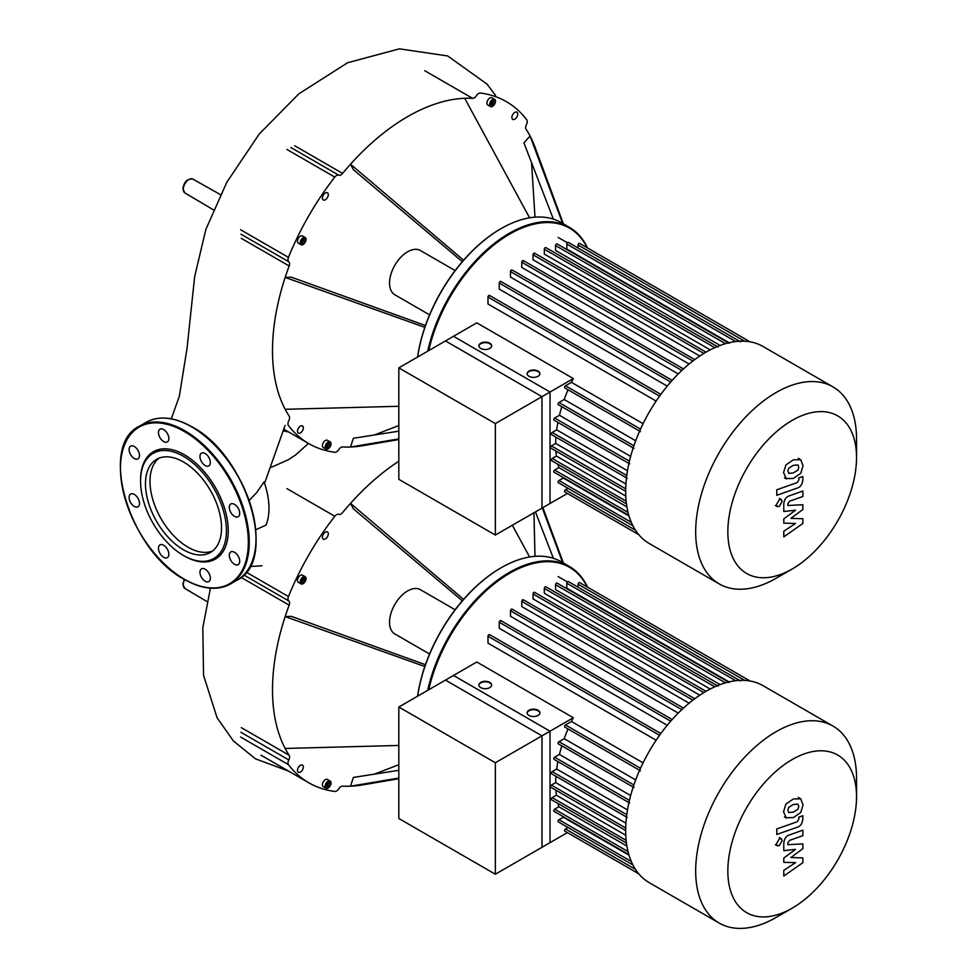 <?xml version="1.0" encoding="UTF-8"?>
<svg xmlns="http://www.w3.org/2000/svg" width="977" height="977" viewBox="0 0 977 977"><rect width="100%" height="100%" fill="white"/><g stroke="black" fill="none" stroke-linecap="round" stroke-linejoin="round"><path stroke-width="1.47" d="M398.824 367.865L453.499 336.296L550.027 392.021L495.351 423.591L398.824 367.865L398.824 479.316L495.351 535.054L495.351 423.591M495.351 535.054L550.027 503.485L550.027 392.021M856.536 438.954L856.536 457.541L856.536 438.954A113.759 65.679 120 0 0 832.978 386.88L762.988 346.469A113.759 65.679 120 0 0 675.327 376.951A113.759 65.679 120 0 0 625.671 491.431A113.759 65.679 120 0 0 649.229 543.505L719.231 583.916A113.759 65.679 120 0 0 776.104 578.274L792.188 568.993A91.008 52.538 -60 0 1 727.841 531.842A91.008 52.538 -60 0 1 792.188 420.379A91.008 52.538 -60 0 1 856.536 457.541A91.008 52.538 -60 0 1 792.188 568.993M832.978 386.88A113.759 65.679 120 0 0 745.329 417.362A113.759 65.679 120 0 0 695.673 531.842A113.759 65.679 120 0 0 719.231 583.916M573.328 378.563L541.979 396.662L445.463 340.936L476.8 322.837L573.328 378.563A105.76 61.062 120 0 0 571.447 382.325L565.463 385.781A1.282 0.733 120 0 0 564.828 387.93L640.472 431.602M643.074 423.676L571.447 382.325M489.795 296.019A1.282 0.733 120 0 0 487.987 297.057L487.987 303.981L656.141 401.058M501.054 282.011A1.282 0.733 120 0 0 499.247 283.049L499.247 289.107L667.254 386.098M512.314 270.531A1.282 0.733 120 0 0 510.507 271.582L510.507 277.102L678.246 373.935M523.574 261.177A1.282 0.733 120 0 0 521.767 262.227L521.767 267.405L689.115 364.018M534.846 253.751A1.282 0.733 120 0 0 533.039 254.789L533.039 259.76L699.801 356.031M714.773 347.641L544.299 249.22L544.299 254.081L710.194 349.864M725.459 343.66L555.559 245.569L555.559 250.43L720.11 345.443M735.693 341.535L566.819 244.042L566.819 249.037L729.074 342.719M539.902 373.947A6.387 3.688 0 0 0 538.046 371.602A6.387 3.688 0 0 0 531.293 370.747A6.387 3.688 0 0 0 527.153 373.947M529.009 376.292A6.387 3.688 180 0 1 527.128 373.69A6.387 3.688 180 0 1 531.073 370.283A6.387 3.688 180 0 1 538.046 371.077A6.387 3.688 180 0 1 539.915 373.69A6.387 3.688 180 0 1 535.97 377.098A6.387 3.688 180 0 1 529.009 376.292M491.639 346.078A6.387 3.688 0 0 0 489.782 343.733A6.387 3.688 0 0 0 483.029 342.89A6.387 3.688 0 0 0 478.889 346.078M480.745 348.435A6.387 3.688 180 0 1 478.877 345.821A6.387 3.688 180 0 1 482.821 342.414A6.387 3.688 180 0 1 489.782 343.208A6.387 3.688 180 0 1 491.651 345.821A6.387 3.688 180 0 1 487.706 349.229A6.387 3.688 180 0 1 480.745 348.435M568.04 488.317L565.463 489.807A1.282 0.733 120 0 0 564.828 491.956L638.75 534.639L567.405 493.446L541.979 508.125L541.979 396.662M562.874 477.301A105.76 61.062 120 0 0 563.289 478.058L558.954 480.562A1.282 0.733 120 0 0 558.319 482.711L632.925 525.785M557.952 464.307A105.76 61.062 120 0 0 558.868 467.604L554.655 470.047A1.282 0.733 120 0 0 554.02 472.196L628.834 515.392M555.901 451.056A105.76 61.062 120 0 0 556.389 456.039L552.188 458.469A1.282 0.733 120 0 0 551.553 460.619L626.452 503.863M555.937 437.134A105.76 61.062 120 0 0 555.681 443.448L551.382 445.927A1.282 0.733 120 0 0 550.747 448.077L625.671 491.333M557.879 422.406A105.76 61.062 120 0 0 556.67 429.868L552.188 432.457A1.282 0.733 120 0 0 551.553 434.606L627.197 478.278M561.812 406.701A105.76 61.062 120 0 0 559.442 415.274L554.655 418.034A1.282 0.733 120 0 0 554.02 420.183L629.664 463.855M568.04 389.786A105.76 61.062 120 0 0 564.205 399.508L558.954 402.536A1.282 0.733 120 0 0 558.319 404.686L633.963 448.37M630.653 456.381L559.442 415.274M627.49 470.755L556.67 429.868M625.915 483.994L555.681 443.448M625.781 496.096L556.389 456.039M626.904 506.892L558.868 467.604M629.017 516.015L563.289 478.058M635.685 440.774L564.205 399.508M578.079 248.024L578.079 245.044A1.282 0.733 -60 0 1 579.617 243.42L750.067 341.828M566.819 244.042A1.282 0.733 -60 0 1 568.358 242.406L740.529 341.816M555.559 245.569A1.282 0.733 -60 0 1 557.098 243.945L729.269 343.342M544.299 249.22A1.282 0.733 -60 0 1 545.838 247.596L718.01 346.994M788.695 473.332L793.3 472.966L797.953 470.059L798.795 467.226L797.953 464.954L793.3 465.321L788.695 468.215L787.853 471.097L788.903 473.479M785.911 478.583L793.3 478.461L800.725 473.344L803.07 465.724L800.725 459.703L793.3 459.837L785.911 464.93L783.566 472.599L786.387 478.901L784.482 477.79M800.725 459.703L798.343 458.286M776.8 495.29L797.403 488.012C800.578 487.01 802.386 484.238 802.85 479.67L802.85 476.544L798.832 477.961L798.832 480.073L797.11 482.626L776.8 489.795L776.8 495.29M782.162 501.409L781.319 499.54L779.28 499.748L776.397 504.743L777.24 506.611L779.28 506.404L782.162 501.409M802.85 518.726L790.894 518.347L802.85 509.518L802.85 504.718L787.816 505.5L787.804 503.79L789.526 501.238L802.862 496.499L802.862 491.004L789.208 495.864C786.033 496.878 784.226 499.674 783.774 504.23L783.786 511.496L795.571 510.189L783.786 518.872L783.786 523.159L795.571 523.477L783.786 531.183L783.786 536.849L802.85 523.525L802.85 518.726M398.824 707.03L453.499 675.461L550.027 731.199L495.351 762.756L398.824 707.03L398.824 818.494L495.351 874.22L495.351 762.756M495.351 874.22L550.027 842.65L550.027 731.199M271.435 467.25L288.276 459.776L295.384 455.135L308.463 443.436M249.22 500.407L256.548 492.762L264.071 481.917A63.358 36.589 60 0 1 266 525.125L255.815 529.705M429.575 314.85L394.83 294.785A25.561 14.753 -60 0 1 389.542 283.086A25.561 14.753 -60 0 1 400.692 257.366A25.561 14.753 -60 0 1 420.391 250.515L455.135 270.568M417.643 356.996A120.147 69.367 -60 0 1 501.177 228.569A120.147 69.367 -60 0 1 561.25 222.622L569.383 227.323A120.147 69.367 120 0 0 427.706 351.183M500.945 228.703A119.512 69.001 120 0 0 500.725 228.838A119.512 69.001 120 0 0 417.57 357.045M495.51 101.254A4.152 2.394 -60 0 1 493.703 105.431A4.152 2.394 -60 0 1 490.503 106.554A4.152 2.394 -60 0 1 489.636 104.649A4.152 2.394 -60 0 1 491.455 100.472A4.152 2.394 -60 0 1 494.655 99.349A4.152 2.394 -60 0 1 495.51 101.254M490.503 106.554L487.792 104.979A4.152 2.394 -60 0 1 486.925 103.086A4.152 2.394 -60 0 1 488.744 98.897A4.152 2.394 -60 0 1 491.944 97.785L494.655 99.349M303.126 237.741A4.152 2.394 -60 0 1 305.203 237.533A4.152 2.394 -60 0 1 305.838 240.855A4.152 2.394 -60 0 1 303.126 244.519A4.152 2.394 -60 0 1 301.05 244.726A4.152 2.394 -60 0 1 300.415 241.392A4.152 2.394 -60 0 1 303.126 237.741M301.05 244.726L298.339 243.163A4.152 2.394 -60 0 1 297.704 239.829A4.152 2.394 -60 0 1 300.415 236.165A4.152 2.394 -60 0 1 302.491 235.97L305.203 237.533M325.133 447.173A4.152 2.394 -60 0 1 326.941 442.996A4.152 2.394 -60 0 1 330.153 441.885A4.152 2.394 -60 0 1 331.008 443.79A4.152 2.394 -60 0 1 329.2 447.967A4.152 2.394 -60 0 1 325.988 449.078A4.152 2.394 -60 0 1 325.133 447.173M325.988 449.078L323.277 447.515A4.152 2.394 -60 0 1 322.422 445.61A4.152 2.394 -60 0 1 324.23 441.433A4.152 2.394 -60 0 1 327.442 440.322L330.153 441.885M300.415 426.131A4.152 2.394 -60 0 1 302.491 425.923A4.152 2.394 -60 0 1 303.126 429.245A4.152 2.394 -60 0 1 300.415 432.909A4.152 2.394 -60 0 1 298.339 433.116A4.152 2.394 -60 0 1 297.704 429.782A4.152 2.394 -60 0 1 300.415 426.131M328.296 194.667A4.152 2.394 -60 0 1 326.489 198.844A4.152 2.394 -60 0 1 323.277 199.955A4.152 2.394 -60 0 1 322.422 198.062A4.152 2.394 -60 0 1 324.23 193.873A4.152 2.394 -60 0 1 327.442 192.762A4.152 2.394 -60 0 1 328.296 194.667M514.806 119.182A4.152 2.394 -60 0 1 512.73 119.389A4.152 2.394 -60 0 1 512.095 116.055A4.152 2.394 -60 0 1 514.806 112.392A4.152 2.394 -60 0 1 516.882 112.184A4.152 2.394 -60 0 1 517.517 115.518A4.152 2.394 -60 0 1 514.806 119.182M327.087 444.095L329.054 442.96L330.031 444.352L329.054 446.88L327.087 448.003L326.11 446.611L327.087 444.095M326.306 446.892L327.698 446.086L328.48 443.289M329.054 446.88L327.698 446.086M330.031 444.352L328.675 443.57M304.824 241.282L303.126 243.383L301.429 243.236L301.429 240.977L303.126 238.864L304.824 239.023L304.824 241.282L303.468 240.501L303.468 238.901M301.429 242.577L303.468 240.501M303.126 243.383L301.771 242.601M490.82 104.356L492.2 103.562L492.982 100.765M493.556 104.344L491.602 105.479L490.625 104.087L491.602 101.559L493.556 100.436L494.533 101.828L493.556 104.344L492.2 103.562M494.533 101.828L493.177 101.034M428.769 350.584A119.512 69.001 -60 0 1 504.523 237.264A119.512 69.001 -60 0 1 587.153 247.767M587.568 248.011A120.147 69.367 120 0 0 569.383 227.323M562.654 223.44L530.071 136.011A191.077 110.316 -60 0 1 535.066 147.283A191.077 110.316 -60 0 1 535.225 147.698M553.361 219.129L523.928 142.874L530.071 136.011A191.077 110.316 -60 0 0 526.066 129.196A4.787 2.772 120 0 1 526.456 124.555A4.787 2.772 -60 0 0 526.762 119.792A197.476 114.016 120 0 0 506.342 101.632A197.476 114.016 120 0 0 480.415 93.035A4.787 2.772 -60 0 0 476.446 95.685A4.787 2.772 120 0 1 472.624 98.347A191.077 110.316 -60 0 0 464.71 98.286L529.583 217.822M534.993 217.15L531.549 162.609M463.587 260.2L350.511 164.221A191.077 110.316 -60 0 1 464.71 98.286M462.329 261.665L353.369 169.656L350.511 164.221A191.077 110.316 -60 0 0 342.597 173.417L294.724 145.768M424.812 327.356L285.162 277.419L291.305 277.175L425.447 325.524M398.824 406.285L285.162 409.29A191.077 110.316 -60 0 1 285.162 277.419A191.077 110.316 -60 0 1 289.168 265.976A4.787 2.772 120 0 0 288.777 261.775A4.787 2.772 -60 0 1 288.459 257.378L240.586 229.729M286.933 149.457L334.806 177.093A4.787 2.772 -60 0 1 338.775 175.176A4.787 2.772 120 0 0 342.597 173.417M334.806 177.093A197.476 114.016 120 0 0 288.459 257.378M398.824 438.893L350.511 447.014A191.077 110.316 -60 0 1 342.597 446.953A4.787 2.772 120 0 0 338.775 449.615A4.787 2.772 -60 0 1 334.806 452.266A197.476 114.016 120 0 1 308.879 443.668A197.476 114.016 120 0 1 288.459 425.508A4.787 2.772 -60 0 1 288.777 420.745A4.787 2.772 120 0 0 289.168 416.104A191.077 110.316 -60 0 1 285.162 409.29M363.212 445.634A191.077 110.316 -60 0 1 362.772 445.72A191.077 110.316 -60 0 1 350.511 447.014L353.369 438.27L398.824 431.162M374.289 434.997L398.824 425.569M145.475 483.957A53.772 31.044 60 0 1 156.613 459.337A53.772 31.044 60 0 1 198.05 473.747A53.772 31.044 60 0 1 221.523 527.861A53.772 31.044 60 0 1 210.385 552.481A53.772 31.044 60 0 1 168.948 538.071A53.772 31.044 60 0 1 145.475 483.957M212.546 551.016A53.772 31.044 60 0 1 172.001 533.882A53.772 31.044 60 0 1 149.994 481.343A53.772 31.044 60 0 1 158.958 458.201M140.566 480.073L140.566 481.124A60.708 35.05 60 0 1 183.493 456.332A60.708 35.05 60 0 1 226.432 530.694A60.708 35.05 60 0 1 183.493 555.473A60.708 35.05 60 0 1 140.566 481.124L140.566 480.073A61.991 35.795 60 0 1 184.397 454.769A61.991 35.795 60 0 1 228.239 530.694A61.991 35.795 60 0 1 184.397 555.998L183.493 555.473M134.301 446.501A7.352 4.238 60 0 1 139.1 452.974A7.352 4.238 60 0 1 137.977 458.86A7.352 4.238 60 0 1 134.301 458.506A7.352 4.238 60 0 1 129.501 452.021A7.352 4.238 60 0 1 130.625 446.135A7.352 4.238 60 0 1 134.301 446.501M167.323 433.434A7.352 4.238 60 0 1 167.323 441.922A7.352 4.238 60 0 1 159.972 437.672A7.352 4.238 60 0 1 159.972 429.196A7.352 4.238 60 0 1 167.323 433.434M210.348 462.512A7.352 4.238 60 0 1 208.822 465.882A7.352 4.238 60 0 1 203.167 463.916A7.352 4.238 60 0 1 199.955 456.515A7.352 4.238 60 0 1 201.482 453.157A7.352 4.238 60 0 1 207.136 455.123A7.352 4.238 60 0 1 210.348 462.512M238.18 516.711L238.18 516.711A7.352 4.238 60 0 1 230.828 512.473A7.352 4.238 60 0 1 230.828 503.985L230.828 503.985A7.352 4.238 60 0 1 238.18 508.223A7.352 4.238 60 0 1 238.18 516.711M234.504 564.279A7.352 4.238 60 0 1 229.705 557.794A7.352 4.238 60 0 1 230.828 551.907A7.352 4.238 60 0 1 234.504 552.274A7.352 4.238 60 0 1 239.304 558.746A7.352 4.238 60 0 1 238.18 564.633A7.352 4.238 60 0 1 234.504 564.279M201.482 577.334A7.352 4.238 60 0 1 201.482 568.846A7.352 4.238 60 0 1 208.834 573.096A7.352 4.238 60 0 1 208.822 581.584A7.352 4.238 60 0 1 201.482 577.334M158.457 548.256A7.352 4.238 60 0 1 159.972 544.885A7.352 4.238 60 0 1 165.638 546.864A7.352 4.238 60 0 1 168.85 554.252A7.352 4.238 60 0 1 167.323 557.623A7.352 4.238 60 0 1 161.657 555.657A7.352 4.238 60 0 1 158.457 548.256M130.625 494.057L130.625 494.057A7.352 4.238 60 0 1 137.977 498.307A7.352 4.238 60 0 1 137.977 506.794L137.977 506.794A7.352 4.238 60 0 1 130.625 502.544A7.352 4.238 60 0 1 130.625 494.057M429.575 654.016L394.83 633.963A25.561 14.753 -60 0 1 389.542 622.251A25.561 14.753 -60 0 1 400.692 596.532A25.561 14.753 -60 0 1 420.391 589.681L455.135 609.746M417.643 696.161A120.147 69.367 -60 0 1 501.177 567.747A120.147 69.367 -60 0 1 561.25 561.787L569.383 566.489A120.147 69.367 120 0 0 427.706 690.36M500.945 567.869A119.512 69.001 120 0 0 500.725 568.003A119.512 69.001 120 0 0 417.57 696.21M303.126 576.906A4.152 2.394 -60 0 1 305.203 576.699A4.152 2.394 -60 0 1 305.838 580.033A4.152 2.394 -60 0 1 303.126 583.684A4.152 2.394 -60 0 1 301.05 583.892A4.152 2.394 -60 0 1 300.415 580.57A4.152 2.394 -60 0 1 303.126 576.906M301.05 583.892L298.339 582.329A4.152 2.394 -60 0 1 297.704 578.995A4.152 2.394 -60 0 1 300.415 575.343A4.152 2.394 -60 0 1 302.491 575.135L305.203 576.699M325.133 786.351A4.152 2.394 -60 0 1 326.941 782.162A4.152 2.394 -60 0 1 330.153 781.05A4.152 2.394 -60 0 1 331.008 782.956A4.152 2.394 -60 0 1 329.2 787.132A4.152 2.394 -60 0 1 325.988 788.244A4.152 2.394 -60 0 1 325.133 786.351M325.988 788.244L323.277 786.68A4.152 2.394 -60 0 1 322.422 784.787A4.152 2.394 -60 0 1 324.23 780.599A4.152 2.394 -60 0 1 327.442 779.487L330.153 781.05M300.415 765.296A4.152 2.394 -60 0 1 302.491 765.089A4.152 2.394 -60 0 1 303.126 768.423A4.152 2.394 -60 0 1 300.415 772.074A4.152 2.394 -60 0 1 298.339 772.282A4.152 2.394 -60 0 1 297.704 768.96A4.152 2.394 -60 0 1 300.415 765.296M328.296 533.833A4.152 2.394 -60 0 1 326.489 538.022A4.152 2.394 -60 0 1 323.277 539.133A4.152 2.394 -60 0 1 322.422 537.228A4.152 2.394 -60 0 1 324.23 533.051A4.152 2.394 -60 0 1 327.442 531.94A4.152 2.394 -60 0 1 328.296 533.833M327.087 783.261L329.054 782.125L330.031 783.517L329.054 786.045L327.087 787.169L326.11 785.777L327.087 783.261M326.306 786.058L327.698 785.264L328.48 782.467M329.054 786.045L327.698 785.264M330.031 783.517L328.675 782.736M304.824 580.448L303.126 582.561L301.429 582.402L301.429 580.143L303.126 578.042L304.824 578.189L304.824 580.448L303.468 579.666L303.468 578.066M301.429 581.742L303.468 579.666M303.126 582.561L301.771 581.779M428.769 689.75A119.512 69.001 -60 0 1 504.523 576.43A119.512 69.001 -60 0 1 587.153 586.933M587.568 587.177A120.147 69.367 120 0 0 569.383 566.489M562.654 562.605L542.284 507.955M553.361 558.307L535.445 511.899M534.993 556.328L533.943 512.766M529.583 556.988L512.351 525.235M463.587 599.365L350.511 503.387A191.077 110.316 -60 0 1 398.824 461.205M462.329 600.831L353.369 508.834L350.511 503.387A191.077 110.316 -60 0 0 342.597 512.583A4.787 2.772 120 0 1 338.775 514.342A4.787 2.772 -60 0 0 334.806 516.271A197.476 114.016 120 0 0 288.459 596.544L246.253 572.18M424.812 666.522L285.162 616.585L291.305 616.34L425.447 664.702M398.824 745.451L285.162 748.455A191.077 110.316 -60 0 1 285.162 616.585A191.077 110.316 -60 0 1 289.168 605.142A4.787 2.772 120 0 0 288.777 600.94A4.787 2.772 -60 0 1 288.459 596.544M240.586 737.037L288.459 764.673A4.787 2.772 -60 0 1 288.777 759.923A4.787 2.772 120 0 0 289.168 755.27A191.077 110.316 -60 0 1 285.162 748.455M288.459 764.673A197.476 114.016 120 0 0 308.879 782.833A197.476 114.016 120 0 0 334.806 791.443A4.787 2.772 -60 0 0 338.775 788.793A4.787 2.772 120 0 1 342.597 786.131A191.077 110.316 -60 0 0 350.511 786.192L353.369 777.436L398.824 770.328M374.289 774.163L398.824 764.735M398.824 778.058L350.511 786.192A191.077 110.316 -60 0 0 362.772 784.885L362.772 784.885A191.077 110.316 -60 0 0 363.212 784.812M856.536 778.132L856.536 796.707L856.536 778.132A113.759 65.679 120 0 0 832.978 726.058L762.988 685.646A113.759 65.679 120 0 0 675.327 716.117A113.759 65.679 120 0 0 625.671 830.597A113.759 65.679 120 0 0 649.229 882.671L719.231 923.082A113.759 65.679 120 0 0 776.104 917.452L792.188 908.158A91.008 52.538 -60 0 1 727.841 871.008A91.008 52.538 -60 0 1 792.188 759.556A91.008 52.538 -60 0 1 856.536 796.707A91.008 52.538 -60 0 1 792.188 908.158M832.978 726.058A113.759 65.679 120 0 0 745.329 756.528A113.759 65.679 120 0 0 695.673 871.008A113.759 65.679 120 0 0 719.231 923.082M573.328 717.741L541.979 735.84L445.463 680.114L476.8 662.015L573.328 717.741A105.76 61.062 120 0 0 571.447 721.49L565.463 724.946A1.282 0.733 120 0 0 564.828 727.108L640.472 770.78M643.074 762.842L571.447 721.49M489.795 635.184A1.282 0.733 120 0 0 487.987 636.235L487.987 643.147L656.141 740.224M501.054 621.177A1.282 0.733 120 0 0 499.247 622.215L499.247 628.272L667.254 725.264M512.314 609.697A1.282 0.733 120 0 0 510.507 610.747L510.507 616.267L678.246 713.112M523.574 600.354A1.282 0.733 120 0 0 521.767 601.392L521.767 606.57L689.115 703.184M534.846 592.917A1.282 0.733 120 0 0 533.039 593.967L533.039 598.925L699.801 695.209M714.773 686.819L544.299 588.386L544.299 593.247L710.194 689.029M725.459 682.838L555.559 584.735L555.559 589.607L720.11 684.608M735.693 680.7L566.819 583.208L566.819 588.203L729.074 681.885M539.902 713.112A6.387 3.688 0 0 0 538.046 710.767A6.387 3.688 0 0 0 531.293 709.925A6.387 3.688 0 0 0 527.153 713.112M529.009 715.469A6.387 3.688 180 0 1 527.128 712.856A6.387 3.688 180 0 1 531.073 709.449A6.387 3.688 180 0 1 538.046 710.242A6.387 3.688 180 0 1 539.915 712.856A6.387 3.688 180 0 1 535.97 716.263A6.387 3.688 180 0 1 529.009 715.469M491.639 685.256A6.387 3.688 0 0 0 489.782 682.911A6.387 3.688 0 0 0 483.029 682.056A6.387 3.688 0 0 0 478.889 685.256M480.745 687.6A6.387 3.688 180 0 1 478.877 684.987A6.387 3.688 180 0 1 482.821 681.58A6.387 3.688 180 0 1 489.782 682.386A6.387 3.688 180 0 1 491.651 684.987A6.387 3.688 180 0 1 487.706 688.406A6.387 3.688 180 0 1 480.745 687.6M568.04 827.495L565.463 828.972A1.282 0.733 120 0 0 564.828 831.122L638.75 873.804L567.405 832.612L541.979 847.291L541.979 735.84M562.874 816.479A105.76 61.062 120 0 0 563.289 817.224L558.954 819.727A1.282 0.733 120 0 0 558.319 821.877L632.925 864.95M557.952 803.473A105.76 61.062 120 0 0 558.868 806.782L554.655 809.212A1.282 0.733 120 0 0 554.02 811.362L628.834 854.557M555.901 790.222A105.76 61.062 120 0 0 556.389 795.205L552.188 797.635A1.282 0.733 120 0 0 551.553 799.784L626.452 843.029M555.937 776.312A105.76 61.062 120 0 0 555.681 782.614L551.382 785.093A1.282 0.733 120 0 0 550.747 787.242L625.671 830.511M557.879 761.572A105.76 61.062 120 0 0 556.67 769.033L552.188 771.622A1.282 0.733 120 0 0 551.553 773.772L627.197 817.456M561.812 745.866A105.76 61.062 120 0 0 559.442 754.439L554.655 757.199A1.282 0.733 120 0 0 554.02 759.349L629.664 803.021M568.04 728.964A105.76 61.062 120 0 0 564.205 738.685L558.954 741.714A1.282 0.733 120 0 0 558.319 743.863L633.963 787.535M630.653 795.547L559.442 754.439M627.49 809.921L556.67 769.033M625.915 823.171L555.681 782.614M625.781 835.262L556.389 795.205M626.904 846.058L558.868 806.782M629.017 855.18L563.289 817.224M635.685 779.951L564.205 738.685M578.079 587.189L578.079 584.222A1.282 0.733 -60 0 1 579.617 582.585L750.067 680.993M566.819 583.208A1.282 0.733 -60 0 1 568.358 581.584L740.529 680.981M555.559 584.735A1.282 0.733 -60 0 1 557.098 583.11L729.269 682.508M544.299 588.386A1.282 0.733 -60 0 1 545.838 586.762L718.01 686.159M788.695 812.498L793.3 812.143L797.953 809.237L798.795 806.404L797.953 804.12L793.3 804.498L788.695 807.393L787.853 810.263L788.903 812.644M785.911 817.749L793.3 817.627L800.725 812.522L803.07 804.889L800.725 798.868L793.3 799.003L785.911 804.108L783.566 811.777L786.387 818.067L784.482 816.967M800.725 798.868L798.343 797.452M776.8 834.456L797.403 827.189C800.578 826.188 802.386 823.403 802.85 818.836L802.85 815.71L798.832 817.138L798.832 819.251L797.11 821.791L776.8 828.96L776.8 834.456M782.162 840.574L781.319 838.706L779.28 838.913L776.397 843.908L777.24 845.777L779.28 845.569L782.162 840.574M802.85 857.891L790.894 857.513L802.85 848.683L802.85 843.884L787.816 844.665L787.804 842.968L789.526 840.403L802.862 835.665L802.862 830.169L789.208 835.03C786.033 836.056 784.226 838.84 783.774 843.395L783.786 850.662L795.571 849.355L783.786 858.038L783.786 862.325L795.571 862.642L783.786 870.36L783.786 876.015L802.85 862.691L802.85 857.891M629.432 461.193L554.655 418.034M626.77 475.518L552.188 432.457M625.707 488.83L551.382 445.927M626.135 501.164L552.188 458.469M628.028 512.4L554.655 470.047M631.313 522.329L558.954 480.562M635.502 530.242L565.463 489.807M633.89 445.793L558.954 402.536M744.645 341.205L578.079 245.044M640.509 429.111L565.463 385.781M703.88 353.43L533.039 254.789M692.876 361.014L521.767 262.227M681.812 370.478L510.507 271.582M670.698 382.031L499.247 283.049M659.56 396.112L487.987 297.057M184.714 579.617A7.999 4.616 120 0 0 183.261 584.832A7.999 4.616 120 0 0 184.885 588.484L182.894 584.319L184.25 579.349M188.915 179.512A7.999 4.616 120 0 0 183.261 189.306A7.999 4.616 120 0 0 184.885 192.957L182.894 188.793C184.018 181.771 187.352 178.535 192.884 179.096A7.999 4.616 120 0 0 188.915 179.512M290.902 147.527L338.775 175.176M424.739 70.71L472.624 98.347M241.282 238.327L289.168 265.976M288.777 261.775L240.892 234.138M192.078 427.12A90.434 52.208 60 0 1 256.023 538.132M191.626 426.851A91.069 52.575 60 0 1 256.023 538.388A91.069 52.575 60 0 1 237.167 580.082C278.555 560.81 246.986 455.258 191.956 426.827C174.248 416.874 158.97 415.384 146.098 422.345A91.069 52.575 60 0 1 191.626 426.851M120.464 467.946A91.069 52.575 60 0 1 139.32 426.253A91.069 52.575 60 0 1 184.848 430.772A91.069 52.575 60 0 1 249.245 542.308A91.069 52.575 60 0 1 230.389 583.99A91.069 52.575 60 0 1 184.848 579.483M184.397 431.553A90.434 52.208 60 0 1 248.341 542.308A90.434 52.208 60 0 1 184.397 579.227A90.434 52.208 60 0 1 120.464 468.471A90.434 52.208 60 0 1 184.397 431.553M289.168 755.27L241.282 727.633M240.892 732.274L288.777 759.923M241.282 577.492L289.168 605.142M288.777 600.94L243.774 574.965M286.933 488.622L334.806 516.271M629.432 800.371L554.655 757.199M626.77 814.684L552.188 771.622M625.707 828.007L551.382 785.093M626.135 840.33L552.188 797.635M628.028 851.578L554.655 809.212M631.313 861.494L558.954 819.727M635.502 869.408L565.463 828.972M633.89 784.971L558.954 741.714M744.645 680.383L578.079 584.222M640.509 768.276L565.463 724.946M703.88 692.595L533.039 593.967M692.876 700.179L521.767 601.392M681.812 709.644L510.507 610.747M670.698 721.197L499.247 622.215M659.56 735.278L487.987 636.235M567.368 242.76L558.123 237.423M672.176 380.371L500.798 281.425M683.485 368.915L512.058 269.945M694.769 359.585L523.318 260.59M660.843 394.342L489.538 295.433M706.029 352.147L534.578 253.165M779.414 498.441L781.319 499.54M775.335 505.5L777.24 506.611M207.1 601.624L184.885 588.484M213.401 209.823L184.885 192.957M261.897 565.781L249.965 566.526M192.884 179.096L220.399 194.594M288.655 431.993L283.66 430.955M285.064 425.447L264.547 483.322M495.547 95.392L486.961 84.059L447.661 55.945L399.361 48.85L347.604 62.736L298.815 93.853L259.186 134.093L226.823 182.247L205.854 229.412L194.643 276.735L187.059 348.178L179.328 396.259L171.28 418.815M210.434 588.203L202.825 627.649L203.534 675.229L217.053 717.729L233.418 740.993L255.412 758.799L288.655 771.158M563.375 223.843L535.066 147.295M398.824 439.54L362.772 445.72M308.879 443.668L284.087 429.355M146.098 422.345L139.32 426.253C97.932 445.524 129.501 551.089 184.531 579.508C202.239 589.461 217.517 590.951 230.389 583.99L237.167 580.082M563.375 563.021L542.882 507.6M398.824 778.718L362.772 784.885M308.879 782.833L260.993 755.197M567.368 581.926L558.123 576.589M672.176 719.536L500.798 620.59M683.485 708.093L512.058 609.123M694.769 698.75L523.318 599.768M660.843 733.507L489.538 634.598M706.029 691.325L534.578 592.331M779.414 837.607L781.319 838.706M775.335 844.678L777.24 845.777"/></g></svg>
